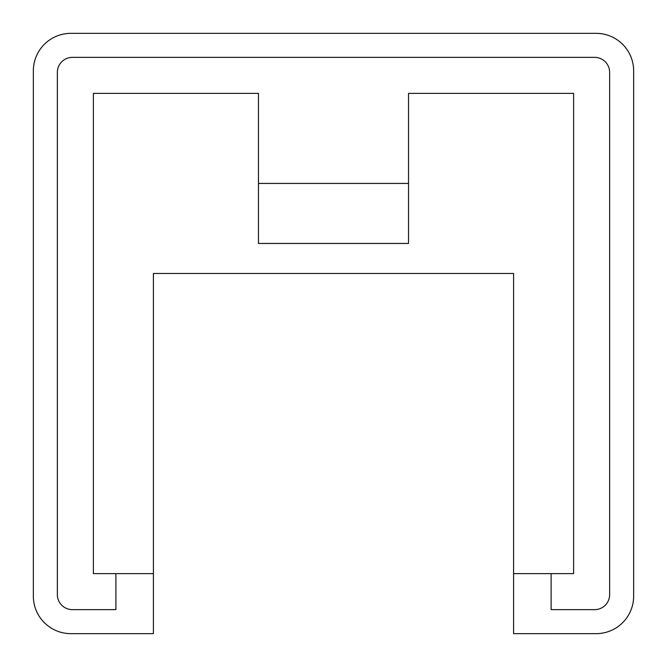 <?xml version="1.0" encoding="UTF-8"?>
<svg xmlns="http://www.w3.org/2000/svg" width="667" height="667" viewBox="0 0 667 667"><rect width="100%" height="100%" fill="white"/><g stroke="black" fill="none" stroke-linecap="round" stroke-linejoin="round"><path stroke-width="1" d="M408.538 183.425L408.538 93.38L573.62 93.38L573.62 573.62L551.109 573.62L551.109 609.638L594.63 609.638A15.008 15.008 0 0 0 609.638 594.63L609.638 72.37A15.008 15.008 0 0 0 594.63 57.362L72.37 57.362A15.008 15.008 0 0 0 57.362 72.37L57.362 594.63A15.008 15.008 0 0 0 72.37 609.638L115.891 609.638L115.891 573.62L93.38 573.62L93.38 93.38L258.462 93.38L258.462 183.425L408.538 183.425L408.538 243.455L258.462 243.455L258.462 183.425M115.891 573.62L153.41 573.62L153.41 633.65L70.869 633.65A37.519 37.519 0 0 1 33.35 596.131L33.35 70.869A37.519 37.519 0 0 1 70.869 33.35L596.131 33.35A37.519 37.519 0 0 1 633.65 70.869L633.65 596.131A37.519 37.519 0 0 1 596.131 633.65L513.59 633.65L513.59 573.62L551.109 573.62M153.41 573.62L153.41 273.47L513.59 273.47L513.59 573.62"/></g></svg>
